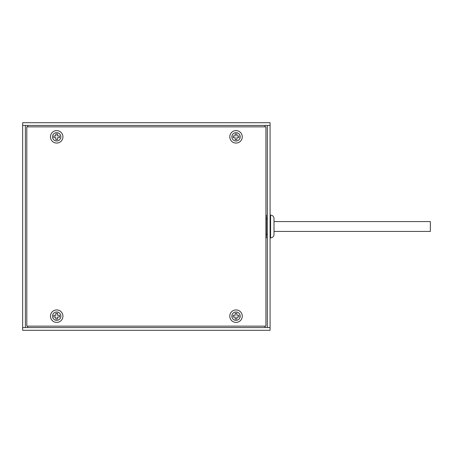 <?xml version="1.0" encoding="UTF-8"?>
<svg xmlns="http://www.w3.org/2000/svg" width="453" height="453" viewBox="0 0 453 453"><rect width="100%" height="100%" fill="white"/><g stroke="black" fill="none" stroke-linecap="round" stroke-linejoin="round"><path stroke-width="0.68" d="M25.385 327.559L25.385 125.441L22.65 125.441L270.084 125.441L270.084 327.559L22.65 327.559L22.65 122.712L270.084 122.712L270.084 125.441L267.349 125.441L267.349 327.559L270.084 327.559L270.084 330.288L22.65 330.288L22.65 327.559L25.385 327.559M27.775 327.559L27.775 326.132M264.96 327.559L264.96 326.132M264.96 125.441L264.96 126.868M27.775 125.441L27.775 126.868M274.008 231.625L274.008 221.375M265.928 215.113L266.324 215.113L266.324 237.887L265.928 237.887M270.594 237.887L270.594 215.113C272.672 215.317 273.81 216.455 274.008 218.527L274.008 234.473C273.81 236.545 272.672 237.683 270.594 237.887L270.084 237.887M274.008 231.432L430.35 231.432L430.35 221.568L274.008 221.568M26.806 126.868L26.806 326.132L265.928 326.132L265.928 126.868L26.806 126.868M62.933 136.829A6.234 6.234 0 0 0 56.699 130.594A6.234 6.234 0 0 0 50.464 136.829A6.234 6.234 0 0 0 56.699 143.063A6.234 6.234 0 0 0 62.933 136.829A6.234 6.234 0 0 1 56.699 143.063A6.234 6.234 0 0 1 50.464 136.829A6.234 6.234 0 0 1 56.699 130.594A6.234 6.234 0 0 1 62.933 136.829M60.878 136.829A4.185 4.185 0 0 0 56.699 132.644A4.185 4.185 0 0 0 52.514 136.829A4.185 4.185 0 0 0 56.699 141.013A4.185 4.185 0 0 0 60.878 136.829M53.85 135.974L53.85 137.684L55.844 137.684L55.844 139.677L57.548 139.677L57.548 137.684L59.541 137.684L59.541 135.974L57.548 135.974L57.548 133.98L55.844 133.98L55.844 135.974L53.85 135.974M242.27 136.829A6.234 6.234 0 0 0 236.036 130.594A6.234 6.234 0 0 0 229.801 136.829A6.234 6.234 0 0 0 236.036 143.063A6.234 6.234 0 0 0 242.27 136.829A6.234 6.234 0 0 1 236.036 143.063A6.234 6.234 0 0 1 229.801 136.829A6.234 6.234 0 0 1 236.036 130.594A6.234 6.234 0 0 1 242.27 136.829M240.22 136.829A4.185 4.185 0 0 0 236.036 132.644A4.185 4.185 0 0 0 231.851 136.829A4.185 4.185 0 0 0 236.036 141.013A4.185 4.185 0 0 0 240.22 136.829M233.187 135.974L233.187 137.684L235.181 137.684L235.181 139.677L236.891 139.677L236.891 137.684L238.884 137.684L238.884 135.974L236.891 135.974L236.891 133.98L235.181 133.98L235.181 135.974L233.187 135.974M242.27 316.171A6.234 6.234 0 0 0 236.036 309.937A6.234 6.234 0 0 0 229.801 316.171A6.234 6.234 0 0 0 236.036 322.406A6.234 6.234 0 0 0 242.27 316.171A6.234 6.234 0 0 1 236.036 322.406A6.234 6.234 0 0 1 229.801 316.171A6.234 6.234 0 0 1 236.036 309.937A6.234 6.234 0 0 1 242.27 316.171M240.22 316.171A4.185 4.185 0 0 0 236.036 311.987A4.185 4.185 0 0 0 231.851 316.171A4.185 4.185 0 0 0 236.036 320.356A4.185 4.185 0 0 0 240.22 316.171M233.187 315.316L233.187 317.026L235.181 317.026L235.181 319.02L236.891 319.02L236.891 317.026L238.884 317.026L238.884 315.316L236.891 315.316L236.891 313.323L235.181 313.323L235.181 315.316L233.187 315.316M62.933 316.171A6.234 6.234 0 0 0 56.699 309.937A6.234 6.234 0 0 0 50.464 316.171A6.234 6.234 0 0 0 56.699 322.406A6.234 6.234 0 0 0 62.933 316.171A6.234 6.234 0 0 1 56.699 322.406A6.234 6.234 0 0 1 50.464 316.171A6.234 6.234 0 0 1 56.699 309.937A6.234 6.234 0 0 1 62.933 316.171M60.878 316.171A4.185 4.185 0 0 0 56.699 311.987A4.185 4.185 0 0 0 52.514 316.171A4.185 4.185 0 0 0 56.699 320.356A4.185 4.185 0 0 0 60.878 316.171M53.85 315.316L53.85 317.026L55.844 317.026L55.844 319.02L57.548 319.02L57.548 317.026L59.541 317.026L59.541 315.316L57.548 315.316L57.548 313.323L55.844 313.323L55.844 315.316L53.85 315.316M267.349 218.816L266.324 218.816M267.349 234.184L266.324 234.184M270.594 215.113L270.084 215.113"/></g></svg>
